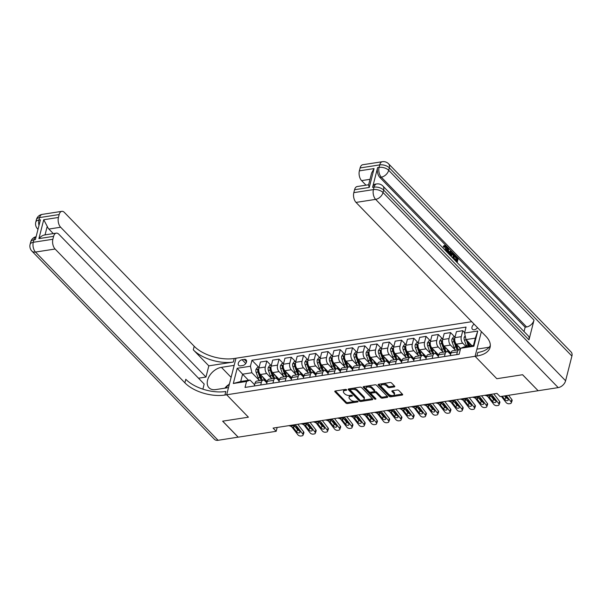 <?xml version="1.0" encoding="UTF-8"?>
<svg xmlns="http://www.w3.org/2000/svg" width="602" height="602" viewBox="0 0 602 602"><rect width="100%" height="100%" fill="white"/><g stroke="black" fill="none" stroke-linecap="round" stroke-linejoin="round"><path stroke-width="0.9" d="M346.609 389.727A0.813 0.421 -165.7 0 0 345.51 389.396L335.291 390.976A1.166 0.594 -165.7 0 0 334.772 391.315A1.166 0.594 -165.7 0 0 334.938 391.751L345.909 403.069A1.166 0.594 -165.7 0 0 347.482 403.543L357.701 401.963A0.813 0.421 -165.7 0 0 358.07 401.722A0.813 0.421 -165.7 0 0 357.949 401.421A0.813 0.421 -165.7 0 0 356.851 401.082L355.526 401.286A3.732 1.911 -165.7 0 1 350.499 399.751L349.581 398.81A3.732 1.911 -165.7 0 1 349.047 397.41A3.732 1.911 -165.7 0 1 350.71 396.327L352.035 396.116A0.813 0.421 -165.7 0 0 352.396 395.883A0.813 0.421 -165.7 0 0 352.283 395.574A0.813 0.421 -165.7 0 0 351.184 395.236L349.86 395.446A3.732 1.911 -165.7 0 1 344.826 393.911L343.915 392.963A3.732 1.911 -165.7 0 1 343.381 391.571A3.732 1.911 -165.7 0 1 345.044 390.48L346.368 390.277A0.813 0.421 -165.7 0 0 346.729 390.036A0.813 0.421 -165.7 0 0 346.609 389.727M474.135 324.177A3.8 2.506 -44.1 0 0 472.404 329.234A3.8 2.506 -44.1 0 0 474.331 329.745A3.8 2.506 -44.1 0 0 477.514 327.654M394.272 386.935A1.166 0.594 -165.7 0 0 394.792 386.597A1.166 0.594 -165.7 0 0 394.626 386.16L391.548 382.985A1.166 0.594 -165.7 0 0 389.976 382.511L378.628 384.264A1.166 0.594 -165.7 0 0 378.101 384.603A1.166 0.594 -165.7 0 0 378.274 385.039L389.246 396.357A1.166 0.594 -165.7 0 0 390.818 396.838L402.166 395.078A1.166 0.594 -165.7 0 0 402.685 394.739A1.166 0.594 -165.7 0 0 402.52 394.302L398.802 390.465A1.166 0.594 -165.7 0 0 397.23 389.983L392.369 390.736A1.166 0.594 -165.7 0 0 391.849 391.082A1.166 0.594 -165.7 0 0 392.015 391.518L393.866 393.415A3.115 1.595 -165.7 0 1 394.31 394.588A3.115 1.595 -165.7 0 1 391.947 395.529A3.115 1.595 -165.7 0 1 388.719 394.212L381.495 386.77A3.115 1.595 -165.7 0 1 381.043 385.596A3.115 1.595 -165.7 0 1 383.406 384.655A3.115 1.595 -165.7 0 1 386.642 385.972L387.846 387.214A1.166 0.594 -165.7 0 0 389.411 387.688L394.272 386.935L394.506 386.032M571.9 356.068L389.321 167.83A7.126 4.703 -44.1 0 0 388.553 163.782L571.132 352.019A7.126 4.703 135.9 0 1 571.9 356.068L565.602 380.773A7.126 4.703 135.9 0 1 558.212 387.613L538.12 390.728L522.596 374.722L496.823 378.711L522.551 374.73L538.083 390.69M538.075 390.736L500.104 396.613L496.996 393.415L273.082 428.09L276.183 431.295L238.211 437.172L222.687 421.167L248.408 417.186L226.676 394.777L475.091 356.301L496.823 378.711L475.091 356.301L476.852 356.03A29.679 15.2 -165.7 0 0 490.088 347.354A29.679 15.2 -165.7 0 0 485.829 336.225L356.03 202.415A7.126 3.913 -98.8 0 1 353.818 192.64L373.413 189.607L374.045 187.139L372.578 187.365A7.126 3.913 -98.8 0 1 375.212 184.167L376.679 183.941A7.126 3.913 81.2 0 0 374.045 187.139A7.126 3.65 -165.7 0 1 383.655 190.066L383.022 192.535L565.602 380.773M361.629 387.62A1.166 0.594 -165.7 0 0 360.056 387.139L348.708 388.9A1.166 0.594 -165.7 0 0 348.189 389.238A1.166 0.594 -165.7 0 0 348.355 389.675L359.326 400.985A1.166 0.594 -165.7 0 0 360.899 401.466L372.254 399.713A1.166 0.594 -165.7 0 0 372.773 399.367A1.166 0.594 -165.7 0 0 372.6 398.93L361.629 387.62M363.668 386.582L375.016 384.821A1.166 0.594 -165.7 0 1 376.589 385.303L387.56 396.613A1.166 0.594 -165.7 0 1 387.726 397.049A1.166 0.594 -165.7 0 1 387.206 397.395L382.353 398.148A1.166 0.594 -165.7 0 1 380.78 397.666L376.333 393.076A1.166 0.594 -165.7 0 0 374.76 392.602L371.539 393.098A1.166 0.594 -165.7 0 0 371.02 393.437A1.166 0.594 -165.7 0 0 371.186 393.874L375.814 398.652A0.813 0.421 -165.7 0 1 375.934 398.96A0.813 0.421 -165.7 0 1 375.317 399.209A0.813 0.421 -165.7 0 1 374.467 398.863L363.315 387.357A1.166 0.594 -165.7 0 1 363.149 386.92A1.166 0.594 -165.7 0 1 363.668 386.582M240.537 365.865L242.696 365.527A3.68 2.431 -44.1 0 0 246.015 363.149A3.68 2.431 -44.1 0 0 246.113 359.906A3.68 2.431 -44.1 0 0 244.254 359.402L242.102 359.74A3.68 2.431 -44.1 0 0 238.776 362.118A3.68 2.431 -44.1 0 0 238.678 365.361A3.68 2.431 -44.1 0 0 240.537 365.865M481.374 331.642L475.091 356.301L476.912 349.137L489.14 347.241M471.735 321.701L234.231 358.491A29.679 15.2 14.3 0 1 194.205 346.278L64.406 212.461A7.126 3.913 81.2 0 0 61.81 211.347A7.126 3.913 81.2 0 0 59.169 214.545L39.574 217.585L38.942 220.054L40.417 219.828L35.375 239.588L33.908 239.814L33.276 242.29L52.878 239.25L53.616 236.338L38.919 238.61L43.728 219.738L47.227 226.337L45.052 234.878M238.159 437.18L222.635 421.174L248.408 417.186L226.676 394.777L235.992 358.213L234.163 365.376L221.423 367.348A13.357 8.812 -44.1 0 0 209.376 375.987A13.357 8.812 -44.1 0 0 209.007 387.771A13.357 8.812 -44.1 0 0 215.757 389.584L228.497 387.613L226.676 394.777L224.907 395.047A29.679 15.2 14.3 0 1 184.882 382.834L55.091 249.025L35.488 252.057L218.075 440.295L238.174 437.135M248.513 380.291L242.591 374.188L240.725 381.495L250.033 380.058L246.542 381.45L245.022 387.425L459.138 354.262L460.658 348.287L464.15 346.895L473.458 345.45L475.324 338.143L466.016 339.581L471.938 345.691M246.542 381.45L233.313 383.497L237.196 368.281L250.424 366.234L251.899 372.743L259.447 380.524M258.642 367.16L251.945 360.252L250.424 366.234M251.945 360.252L466.061 327.089L464.541 333.072L477.77 331.017L473.887 346.24L460.658 348.287M276.183 431.295L277.161 427.458M251.899 372.743L242.591 374.188L237.196 368.281M464.654 332.613L462.795 330.686L461.267 336.668A4.748 2.611 81.2 0 0 462.742 343.185L466.061 346.601M462.795 330.686L456.421 331.679L454.901 337.654A4.748 2.611 81.2 0 0 456.376 344.171L460.598 348.52M454.63 336.804L450.544 332.59L449.017 338.565A4.748 2.611 81.2 0 0 450.492 345.081L455.436 350.168M450.544 332.59L444.171 333.576L442.651 339.551A4.748 2.611 81.2 0 0 444.125 346.067L450.958 353.111M442.38 338.7L438.294 334.486L436.766 340.461A4.748 2.611 81.2 0 0 438.248 346.978L443.185 352.065M438.294 334.486L431.92 335.472L430.4 341.447A4.748 2.611 81.2 0 0 431.875 347.964L438.707 355.007M430.137 340.597L426.043 336.383L424.523 342.357A4.748 2.611 81.2 0 0 425.998 348.874L430.934 353.961M426.043 336.383L419.677 337.368L418.149 343.343A4.748 2.611 81.2 0 0 419.624 349.86L426.457 356.903M417.886 342.493L413.792 338.279L412.272 344.254A4.748 2.611 81.2 0 0 413.747 350.77L418.683 355.865M413.792 338.279L407.426 339.265L405.898 345.239A4.748 2.611 81.2 0 0 407.381 351.756L414.214 358.8M405.635 344.389L401.542 340.175L400.021 346.15A4.748 2.611 81.2 0 0 401.496 352.667L406.433 357.761M401.542 340.175L395.175 341.161L393.655 347.143A4.748 2.611 81.2 0 0 395.13 353.652L401.963 360.696M393.384 346.293L389.298 342.071L387.771 348.054A4.748 2.611 81.2 0 0 389.246 354.563L394.19 359.657M389.298 342.071L382.925 343.057L381.405 349.04A4.748 2.611 81.2 0 0 382.88 355.549L389.712 362.592M381.134 348.189L377.048 343.968L375.52 349.95A4.748 2.611 81.2 0 0 377.002 356.459L381.939 361.554M377.048 343.968L370.674 344.954L369.154 350.936A4.748 2.611 81.2 0 0 370.629 357.445L377.462 364.496M368.891 350.086L364.797 345.864L363.277 351.846A4.748 2.611 81.2 0 0 364.752 358.356L369.688 363.45M364.797 345.864L358.431 346.85L356.903 352.832A4.748 2.611 81.2 0 0 358.378 359.349L365.211 366.392M356.64 351.982L352.546 347.76L351.026 353.743A4.748 2.611 81.2 0 0 352.501 360.259L357.438 365.346M352.546 347.76L346.18 348.754L344.653 354.728A4.748 2.611 81.2 0 0 346.127 361.245L352.968 368.289M344.389 353.878L340.296 349.664L338.775 355.639A4.748 2.611 81.2 0 0 340.25 362.156L345.187 367.243M340.296 349.664L333.929 350.65L332.402 356.625A4.748 2.611 81.2 0 0 333.884 363.141L340.717 370.185M332.138 355.774L328.052 351.56L326.525 357.535A4.748 2.611 81.2 0 0 328 364.052L332.944 369.139M328.052 351.56L321.679 352.546L320.159 358.521A4.748 2.611 81.2 0 0 321.634 365.038L328.466 372.081M319.888 357.671L315.802 353.457L314.274 359.432A4.748 2.611 81.2 0 0 315.749 365.948L320.693 371.035M315.802 353.457L309.428 354.443L307.908 360.417A4.748 2.611 81.2 0 0 309.383 366.934L316.216 373.977M307.645 359.567L303.551 355.353L302.023 361.328A4.748 2.611 81.2 0 0 303.506 367.845L308.442 372.939M303.551 355.353L297.177 356.339L295.657 362.314A4.748 2.611 81.2 0 0 297.132 368.83L303.965 375.874M295.394 361.463L291.3 357.249L289.78 363.232A4.748 2.611 81.2 0 0 291.255 369.741L296.192 374.835M291.3 357.249L284.934 358.235L283.407 364.218A4.748 2.611 81.2 0 0 284.881 370.727L291.714 377.77M283.143 363.367L279.05 359.146L277.53 365.128A4.748 2.611 81.2 0 0 279.004 371.637L283.941 376.732M279.05 359.146L272.683 360.131L271.156 366.114A4.748 2.611 81.2 0 0 272.638 372.623L279.471 379.674M270.892 365.263L266.799 361.042L265.279 367.024A4.748 2.611 81.2 0 0 266.754 373.533L271.69 378.628M266.799 361.042L260.433 362.028L258.913 368.01A4.748 2.611 81.2 0 0 260.388 374.519L267.22 381.57M254.631 384.798L250.033 380.058M266.882 382.895L264.895 380.848A4.748 2.611 81.2 0 0 263.157 380.11A4.748 2.611 81.2 0 0 261.403 382.24L260.696 385.002M279.132 380.998L277.138 378.951A4.748 2.611 81.2 0 0 275.407 378.214A4.748 2.611 81.2 0 0 273.647 380.344L272.947 383.098M291.376 379.102L289.389 377.055A4.748 2.611 81.2 0 0 287.658 376.31A4.748 2.611 81.2 0 0 285.897 378.447L285.197 381.201M303.626 377.206L301.64 375.159A4.748 2.611 81.2 0 0 299.901 374.414A4.748 2.611 81.2 0 0 298.148 376.551L297.448 379.305M315.877 375.309L313.89 373.263A4.748 2.611 81.2 0 0 312.152 372.518A4.748 2.611 81.2 0 0 310.399 374.655L309.691 377.409M328.128 373.413L326.141 371.366A4.748 2.611 81.2 0 0 324.403 370.621A4.748 2.611 81.2 0 0 322.649 372.751L321.942 375.513M340.378 371.517L338.384 369.462A4.748 2.611 81.2 0 0 336.653 368.725A4.748 2.611 81.2 0 0 334.893 370.855L334.193 373.616M352.621 369.62L350.635 367.566A4.748 2.611 81.2 0 0 348.904 366.829A4.748 2.611 81.2 0 0 347.143 368.958L346.443 371.72M364.872 367.724L362.886 365.67A4.748 2.611 81.2 0 0 361.155 364.932A4.748 2.611 81.2 0 0 359.394 367.062L358.694 369.824M377.123 365.82L375.136 363.774A4.748 2.611 81.2 0 0 373.398 363.036A4.748 2.611 81.2 0 0 371.645 365.166L370.937 367.92M389.374 363.924L387.387 361.877A4.748 2.611 81.2 0 0 385.649 361.14A4.748 2.611 81.2 0 0 383.895 363.269L383.188 366.024M401.624 362.028L399.638 359.981A4.748 2.611 81.2 0 0 397.899 359.236A4.748 2.611 81.2 0 0 396.146 361.373L395.439 364.127M413.875 360.131L411.881 358.085A4.748 2.611 81.2 0 0 410.15 357.34A4.748 2.611 81.2 0 0 408.389 359.477L407.689 362.231M426.118 358.235L424.132 356.188A4.748 2.611 81.2 0 0 422.401 355.443A4.748 2.611 81.2 0 0 420.64 357.58L419.94 360.335M438.369 356.339L436.382 354.285A4.748 2.611 81.2 0 0 434.644 353.547A4.748 2.611 81.2 0 0 432.891 355.677L432.191 358.438M450.62 354.443L448.633 352.388A4.748 2.611 81.2 0 0 446.895 351.651A4.748 2.611 81.2 0 0 445.141 353.78L444.434 356.542M263.157 380.11L256.791 381.096A4.748 2.611 81.2 0 0 255.03 383.226L254.33 385.987M275.407 378.214L269.034 379.2A4.748 2.611 81.2 0 0 267.28 381.329L266.573 384.091M287.658 376.31L281.284 377.303A4.748 2.611 81.2 0 0 279.531 379.433L278.824 382.187M299.901 374.414L293.535 375.4A4.748 2.611 81.2 0 0 291.782 377.537L291.075 380.291M312.152 372.518L305.786 373.503A4.748 2.611 81.2 0 0 304.025 375.64L303.325 378.395M324.403 370.621L318.037 371.607A4.748 2.611 81.2 0 0 316.276 373.744L315.576 376.498M336.653 368.725L330.28 369.711A4.748 2.611 81.2 0 0 328.526 371.84L327.827 374.602M348.904 366.829L342.53 367.814A4.748 2.611 81.2 0 0 340.777 369.944L340.07 372.706M361.155 364.932L354.781 365.918A4.748 2.611 81.2 0 0 353.028 368.048L352.32 370.809M373.398 363.036L367.032 364.022A4.748 2.611 81.2 0 0 365.271 366.151L364.571 368.913M385.649 361.14L379.283 362.126A4.748 2.611 81.2 0 0 377.522 364.255L376.822 367.009M397.899 359.236L391.533 360.229A4.748 2.611 81.2 0 0 389.772 362.359L389.073 365.113M410.15 357.34L403.776 358.325A4.748 2.611 81.2 0 0 402.023 360.463L401.316 363.217M422.401 355.443L416.027 356.429A4.748 2.611 81.2 0 0 414.274 358.566L413.566 361.32M434.644 353.547L428.278 354.533A4.748 2.611 81.2 0 0 426.517 356.662L425.817 359.424M446.895 351.651L440.529 352.637A4.748 2.611 81.2 0 0 438.768 354.766L438.068 357.528M460.229 349.98A4.748 2.611 81.2 0 0 459.145 349.754L452.779 350.74A4.748 2.611 81.2 0 0 451.018 352.87L450.319 355.632M459.145 349.754A4.748 2.611 81.2 0 0 457.392 351.884L456.685 354.646M466.016 339.581L464.541 333.072M240.725 381.495L233.313 383.497M477.77 331.017L475.324 338.143M473.887 346.24L473.458 345.45M345.887 389.396L345.292 389.494A3.732 1.911 -165.7 0 0 343.629 390.578L343.381 391.571M349.047 397.41L349.303 396.425A3.732 1.911 -165.7 0 1 350.966 395.333L351.56 395.243M335.382 390.961L346.165 402.076A1.166 0.594 -165.7 0 0 347.738 402.557L357.227 401.09M348.799 388.884L359.582 399.999A1.166 0.594 -165.7 0 0 361.155 400.481L372.412 398.735M350.62 389.614A0.813 0.421 -165.7 0 0 350.259 389.855A0.813 0.421 -165.7 0 0 350.372 390.156L360.004 400.089A0.813 0.421 -165.7 0 0 361.102 400.428L362.502 400.21A3.732 1.911 -165.7 0 0 364.165 399.118A3.732 1.911 -165.7 0 0 363.631 397.719L357.046 390.931A3.732 1.911 -165.7 0 0 352.019 389.396L350.62 389.614L350.876 388.629A0.813 0.421 -165.7 0 0 350.507 388.862L350.259 389.855M364.165 399.118L364.413 398.133A3.732 1.911 -165.7 0 0 363.879 396.733L363.631 397.719M350.876 388.629L352.268 388.41A3.732 1.911 -165.7 0 1 357.295 389.945L363.879 396.733M387.372 396.417L382.601 397.154L382.353 398.148M371.02 393.437L371.268 392.451A1.166 0.594 -165.7 0 1 371.788 392.113L375.008 391.609A1.166 0.594 -165.7 0 1 376.581 392.09L381.028 396.68A1.166 0.594 -165.7 0 0 382.601 397.154M363.758 386.567L374.722 397.869A0.813 0.421 -165.7 0 0 375.37 398.193M371.712 388.32A3.115 1.595 -165.7 0 0 368.484 387.003A3.115 1.595 -165.7 0 0 366.121 387.944A3.115 1.595 -165.7 0 0 366.565 389.118L369.109 391.736A1.166 0.594 -165.7 0 0 370.681 392.218L373.902 391.721A1.166 0.594 -165.7 0 0 374.421 391.375A1.166 0.594 -165.7 0 0 374.256 390.939L371.712 388.32L371.961 387.327A3.115 1.595 -165.7 0 0 368.733 386.01A3.115 1.595 -165.7 0 0 366.37 386.958L366.121 387.944M374.421 391.375L374.677 390.389A1.166 0.594 -165.7 0 0 374.512 389.953L374.256 390.939M371.961 387.327L374.512 389.953M381.043 385.596L381.299 384.61A3.115 1.595 -165.7 0 1 383.662 383.662A3.115 1.595 -165.7 0 1 386.89 384.979L388.094 386.221A1.166 0.594 -165.7 0 0 389.667 386.702L394.43 385.965M394.31 394.588L394.558 393.595A3.115 1.595 -165.7 0 0 394.114 392.429L393.866 393.415M392.459 390.728L394.114 392.429M378.718 384.249L389.494 395.363A1.166 0.594 -165.7 0 0 391.067 395.845L402.324 394.099M259.146 367.077L257.43 367.348L255.948 369.477A3.145 1.731 81.2 0 0 256.143 372.382L258.01 377.642A9.083 4.997 81.2 0 0 259.545 380.667M263.044 377.266A9.083 4.997 81.2 0 0 267.085 382.089M258.875 369.824C258.574 369.018 258.183 369.079 257.694 370.004A3.145 1.731 81.2 0 0 258.01 372.089L259.868 377.356A9.083 4.997 81.2 0 0 261.403 380.381M262.337 379.839A7.54 4.146 -98.8 0 1 260.583 376.739L258.725 371.472A1.603 0.88 -98.8 0 1 258.589 370.93L257.694 370.004M266.987 382.466L266.648 382.518A9.083 4.997 -98.8 0 1 266.528 382.533M262.585 380.201A9.083 4.997 -98.8 0 1 261.042 377.176L259.883 373.887M293.738 424.892L295.439 425.411A5.937 3.266 -98.8 0 1 297.14 426.705L302.783 434.034L303.596 431.784A2.378 1.4 20 0 1 303.875 432.898L303.054 435.148A2.378 1.4 -160 0 0 302.783 434.034M297.802 424.267A8.902 4.899 -98.8 0 1 297.96 424.455L303.596 431.784M288.84 425.652L290.54 426.171A5.937 3.266 -98.8 0 1 292.241 427.465L297.877 434.794A2.378 1.4 -160 0 0 301.008 436.006L301.993 435.856A2.378 1.4 -160 0 0 303.054 435.148M293.844 426.57L293.558 427.894L293.294 427.3L294.16 426.494L296.086 426.871L299.796 431.438A1.896 1.121 20 0 1 300.014 432.334A1.896 1.121 20 0 1 299.164 432.898A1.896 1.121 20 0 1 296.658 431.927L297.478 429.67L295.033 426.502M297.478 429.67A1.896 1.121 -160 0 0 299.164 430.626M293.558 427.894L296.658 431.927M292.241 427.465L293.302 427.074M271.397 365.181L269.681 365.452L268.199 367.581A3.145 1.731 81.2 0 0 268.394 370.486L270.253 375.746A9.083 4.997 81.2 0 0 271.795 378.771M275.295 375.37A9.083 4.997 81.2 0 0 279.336 380.186M271.118 367.927C270.825 367.122 270.433 367.182 269.944 368.108A3.145 1.731 81.2 0 0 270.253 370.192L272.119 375.46A9.083 4.997 81.2 0 0 273.654 378.485M274.587 377.943A7.54 4.146 -98.8 0 1 272.834 374.843L270.975 369.575A1.603 0.88 -98.8 0 1 270.84 369.034L269.944 368.108M279.238 380.569L278.899 380.622A9.083 4.997 -98.8 0 1 278.771 380.637M274.836 378.297A9.083 4.997 -98.8 0 1 273.293 375.279L272.134 371.991M283.647 363.284L281.932 363.555L280.449 365.677A3.145 1.731 81.2 0 0 280.645 368.59L282.504 373.85A9.083 4.997 81.2 0 0 284.046 376.875M287.545 373.473A9.083 4.997 81.2 0 0 291.586 378.289M283.369 366.031C283.075 365.226 282.677 365.286 282.195 366.212A3.145 1.731 81.2 0 0 282.504 368.296L284.37 373.564A9.083 4.997 81.2 0 0 285.905 376.589M286.838 376.047A7.54 4.146 -98.8 0 1 285.085 372.947L283.218 367.679A1.603 0.88 -98.8 0 1 283.09 367.13L282.195 366.212M291.488 378.666L291.15 378.718A9.083 4.997 -98.8 0 1 291.022 378.741M287.079 376.4A9.083 4.997 -98.8 0 1 285.544 373.383L284.385 370.095M295.891 361.388L294.175 361.651L292.692 363.781A3.145 1.731 81.2 0 0 292.896 366.686L294.754 371.953A9.083 4.997 81.2 0 0 296.297 374.978M299.796 371.577A9.083 4.997 81.2 0 0 303.837 376.393M295.62 364.135C295.319 363.33 294.927 363.39 294.446 364.315A3.145 1.731 81.2 0 0 294.754 366.4L296.613 371.667A9.083 4.997 81.2 0 0 298.156 374.685M299.089 374.151A7.54 4.146 -98.8 0 1 297.335 371.05L295.469 365.783A1.603 0.88 -98.8 0 1 295.341 365.233L294.446 364.315M303.739 376.769L303.4 376.822A9.083 4.997 -98.8 0 1 303.273 376.844M299.329 374.504A9.083 4.997 -98.8 0 1 297.794 371.487L296.628 368.198M305.982 422.995L307.69 423.515A5.937 3.266 -98.8 0 1 309.39 424.809L315.027 432.138L315.847 429.888A2.378 1.4 20 0 1 316.118 431.002L315.297 433.252A2.378 1.4 -160 0 0 315.027 432.138M310.053 422.363A8.902 4.899 -98.8 0 1 310.211 422.559L315.847 429.888M301.083 423.755L302.791 424.267A5.937 3.266 -98.8 0 1 304.492 425.569L310.128 432.898A2.378 1.4 -160 0 0 313.258 434.11L314.236 433.959A2.378 1.4 -160 0 0 315.297 433.252M306.094 424.673L305.801 425.998L305.545 425.403L306.403 424.598L308.329 424.974L312.047 429.542A1.896 1.121 20 0 1 312.257 430.43A1.896 1.121 20 0 1 311.407 431.002A1.896 1.121 20 0 1 308.909 430.024L309.729 427.774L307.283 424.606M309.729 427.774A1.896 1.121 -160 0 0 311.415 428.729M305.801 425.998L308.909 430.024M304.492 425.569L305.553 425.178M318.232 421.099L319.94 421.611A5.937 3.266 -98.8 0 1 321.634 422.913L327.277 430.242L328.098 427.992A2.378 1.4 20 0 1 328.368 429.106L327.548 431.356A2.378 1.4 -160 0 0 327.277 430.242M322.303 420.467A8.902 4.899 -98.8 0 1 322.454 420.663L328.098 427.992M313.333 421.859L315.042 422.371A5.937 3.266 -98.8 0 1 316.735 423.673L322.379 431.002A2.378 1.4 -160 0 0 325.509 432.213L326.487 432.063A2.378 1.4 -160 0 0 327.548 431.356M318.338 422.777L318.052 424.101L317.796 423.507L318.654 422.702L320.58 423.078L324.29 427.646A1.896 1.121 20 0 1 324.508 428.534A1.896 1.121 20 0 1 323.658 429.098A1.896 1.121 20 0 1 321.159 428.127L321.98 425.877L319.534 422.709M321.98 425.877A1.896 1.121 -160 0 0 323.665 426.826M318.052 424.101L321.159 428.127M316.735 423.673L317.803 423.281M330.483 419.203L332.191 419.714A5.937 3.266 -98.8 0 1 333.884 421.016L339.528 428.346L340.348 426.096A2.378 1.4 20 0 1 340.619 427.209L339.799 429.459A2.378 1.4 -160 0 0 339.528 428.346M334.554 418.571A8.902 4.899 -98.8 0 1 334.704 418.766L340.348 426.096M325.584 419.963L327.292 420.474A5.937 3.266 -98.8 0 1 328.985 421.776L334.629 429.098A2.378 1.4 -160 0 0 337.76 430.317L338.738 430.167A2.378 1.4 -160 0 0 339.799 429.459M330.588 420.881L330.302 422.205L330.039 421.611L330.904 420.806L332.831 421.182L336.541 425.749A1.896 1.121 20 0 1 336.759 426.637A1.896 1.121 20 0 1 335.908 427.202A1.896 1.121 20 0 1 333.403 426.231L334.223 423.981L331.785 420.806M334.223 423.981A1.896 1.121 -160 0 0 335.916 424.929M330.302 422.205L333.403 426.231M328.985 421.776L330.054 421.385M308.141 359.492L306.426 359.755L304.943 361.885A3.145 1.731 81.2 0 0 305.139 364.789L307.005 370.057A9.083 4.997 81.2 0 0 308.54 373.082M312.047 369.673A9.083 4.997 81.2 0 0 316.08 374.497M307.87 362.238C307.569 361.433 307.178 361.493 306.696 362.419A3.145 1.731 81.2 0 0 307.005 364.503L308.864 369.771A9.083 4.997 81.2 0 0 310.406 372.788M311.332 372.247A7.54 4.146 -98.8 0 1 309.578 369.154L307.72 363.886A1.603 0.88 -98.8 0 1 307.584 363.337L306.696 362.419M315.99 374.873L315.651 374.926A9.083 4.997 -98.8 0 1 315.523 374.941M311.58 372.608A9.083 4.997 -98.8 0 1 310.045 369.583L308.879 366.302M342.734 417.306L344.442 417.818A5.937 3.266 -98.8 0 1 346.135 419.12L351.779 426.449L352.599 424.192A2.378 1.4 20 0 1 352.87 425.313L352.05 427.563A2.378 1.4 -160 0 0 351.779 426.449M346.805 416.674A8.902 4.899 -98.8 0 1 346.955 416.87L352.599 424.192M337.835 418.066L339.543 418.578A5.937 3.266 -98.8 0 1 341.236 419.88L346.88 427.202A2.378 1.4 -160 0 0 350.01 428.421L350.989 428.27A2.378 1.4 -160 0 0 352.05 427.563M342.839 418.984L342.553 420.309L342.29 419.714L343.155 418.909L345.081 419.285L348.791 423.853A1.896 1.121 20 0 1 349.01 424.741A1.896 1.121 20 0 1 348.159 425.305A1.896 1.121 20 0 1 345.653 424.335L346.474 422.085L344.028 418.909M346.474 422.085A1.896 1.121 -160 0 0 348.167 423.033M342.553 420.309L345.653 424.335M341.236 419.88L342.305 419.489M225.682 388.049L229.505 383.662M208.826 365.843L233.32 362.043A29.679 15.2 14.3 0 1 193.295 349.83L208.826 365.843L205.967 377.055L198.494 378.214M202.882 389.148L204.176 384.068L58.853 234.246A7.126 3.913 81.2 0 0 56.257 233.14A7.126 3.913 81.2 0 0 53.616 236.338M43.728 219.738L58.432 217.465L59.169 214.545M58.432 217.465A7.126 3.913 81.2 0 0 60.644 227.232L48.882 229.053A7.126 3.913 -98.8 0 1 47.227 226.337M205.967 377.055L60.644 227.232M218.075 440.295A7.126 4.703 135.9 0 1 214.47 439.325L31.891 251.087A7.126 4.703 -44.1 0 0 35.488 252.057A7.126 3.913 -98.8 0 1 33.276 242.29A7.126 3.65 14.3 0 0 30.1 244.367A7.126 7.126 0 0 0 31.891 251.087M52.878 239.25A7.126 3.913 81.2 0 0 55.091 249.025M53.292 233.599L48.882 229.053M224.907 395.047L225.818 391.488A29.679 15.2 14.3 0 1 185.792 379.283L184.882 382.834M45.03 234.946C43.013 235.089 40.974 236.308 38.919 238.61M224.802 388.185A13.357 8.812 135.9 0 1 227.88 385.16M445.615 250.688L444.87 246.511M446.112 251.207L446.496 250.229L445.954 246.632L445.239 246.308L443.749 247.166L443.275 246.429L444.223 245.518L446.082 245.902C447.188 247.241 447.497 248.859 447.023 250.763L446.654 251.764M449.679 252.005L450.206 251.177L451.545 251.628L449.476 254.676M447.196 252.321L447.203 249.657M447.211 248.536L447.993 247.971L448.55 248.543L448.513 250.808L450.1 252.441L450.988 251.057M456.384 260.072L456.722 258.755L454.525 256.49L454.698 255.805L455.481 255.684L458.205 258.491L457.159 262.592M454.081 259.417L454.239 258.792L455.022 258.664L456.978 260.689L457.505 258.634L456.722 258.755M528.97 339.889L383.655 190.066A7.126 4.703 -44.1 0 0 382.887 186.018L528.202 335.841A7.126 4.703 135.9 0 1 528.97 339.889L534.012 320.129A7.126 4.703 135.9 0 1 526.615 326.969L525.147 327.195L379.824 177.372A7.126 3.913 -98.8 0 1 377.612 167.604L372.578 187.365M525.147 327.195L524.041 331.544M450.07 255.286L451.432 253.028L452.215 252.908L454.766 254.947L453.72 259.048M369.259 187.448L368.537 185.1L371.615 173.007L374.068 168.575L369.259 187.448L354.563 189.728L353.818 192.64M354.563 189.728A7.126 3.913 -98.8 0 1 357.197 186.53L368.62 184.761M365.993 185.168L361.584 180.623A7.126 3.913 -98.8 0 1 359.371 170.855L374.068 168.575M377.612 167.604L379.079 167.371L379.712 164.903L360.116 167.935L359.371 170.855M360.116 167.935A7.126 3.913 -98.8 0 1 362.75 164.737L382.345 161.705A7.126 3.913 81.2 0 0 379.712 164.903A7.126 3.65 -165.7 0 1 389.321 167.83L388.689 170.306L534.012 320.129M476.852 356.03L477.762 352.471A29.679 15.2 -165.7 0 0 490.329 345.518M457.505 258.634L455.308 256.369L454.525 256.49M455.308 256.369L455.481 255.684M456.632 262.051L456.805 261.373L454.849 259.349L454.126 259.462M454.849 259.349L455.022 258.664M456.805 261.373L456.083 261.486M450.747 255.978L452.215 252.908M453.193 258.506L454.066 255.09L452.305 253.811L451.274 256.527M450.943 254.789L450.161 254.909M452.599 257.889L453.276 255.21L451.523 253.931M454.066 255.09L453.276 255.21M453.298 254.3L452.508 254.42M447.971 253.126L447.993 247.971M448.994 254.172L449.769 252.96L448.498 251.651L448.46 253.623M448.565 253.735L448.987 253.088L448.482 252.562M449.769 252.96L448.987 253.088M445.954 246.632L445.171 246.752M446.496 250.229L445.713 250.349M444.532 247.038L444.058 246.308L443.275 246.429M444.058 246.308L445.006 245.398M320.392 357.596L318.676 357.859L317.194 359.988A3.145 1.731 81.2 0 0 317.389 362.893L319.256 368.161A9.083 4.997 81.2 0 0 320.791 371.178M324.29 367.777A9.083 4.997 81.2 0 0 328.331 372.6M320.121 360.335C319.82 359.529 319.429 359.597 318.94 360.523A3.145 1.731 81.2 0 0 319.256 362.607L321.114 367.875A9.083 4.997 81.2 0 0 322.657 370.892M323.583 370.35A7.54 4.146 -98.8 0 1 321.829 367.25L319.971 361.99A1.603 0.88 -98.8 0 1 319.835 361.441L318.94 360.523M328.24 372.977L327.894 373.029A9.083 4.997 -98.8 0 1 327.774 373.044M323.831 370.712A9.083 4.997 -98.8 0 1 322.288 367.687L321.129 364.406M332.643 355.699L330.927 355.963L329.445 358.092A3.145 1.731 81.2 0 0 329.64 360.997L331.499 366.264A9.083 4.997 81.2 0 0 333.041 369.282M336.541 365.881A9.083 4.997 81.2 0 0 340.582 370.704M332.372 358.438C332.071 357.633 331.679 357.693 331.19 358.626A3.145 1.731 81.2 0 0 331.499 360.711L333.365 365.971A9.083 4.997 81.2 0 0 334.9 368.996M335.833 368.454A7.54 4.146 -98.8 0 1 334.08 365.354L332.221 360.094A1.603 0.88 -98.8 0 1 332.086 359.544L331.19 358.626M340.484 371.08L340.145 371.133A9.083 4.997 -98.8 0 1 340.025 371.148M336.082 368.815A9.083 4.997 -98.8 0 1 334.539 365.79L333.38 362.509M344.893 353.803L343.178 354.066L341.695 356.196A3.145 1.731 81.2 0 0 341.891 359.101L343.75 364.368A9.083 4.997 81.2 0 0 345.292 367.386M348.791 363.984A9.083 4.997 81.2 0 0 352.832 368.808M344.615 356.542C344.321 355.737 343.93 355.797 343.441 356.723A3.145 1.731 81.2 0 0 343.75 358.815L345.616 364.075A9.083 4.997 81.2 0 0 347.151 367.1M348.084 366.558A7.54 4.146 -98.8 0 1 346.331 363.457L344.464 358.198A1.603 0.88 -98.8 0 1 344.336 357.648L343.441 356.723M352.734 369.184L352.396 369.237A9.083 4.997 -98.8 0 1 352.268 369.252M348.325 366.919A9.083 4.997 -98.8 0 1 346.79 363.894L345.631 360.613M357.137 351.907L355.428 352.17L353.938 354.3A3.145 1.731 81.2 0 0 354.142 357.204L356 362.472A9.083 4.997 81.2 0 0 357.543 365.489M361.042 362.088A9.083 4.997 81.2 0 0 365.083 366.911M356.866 354.646C356.565 353.841 356.173 353.901 355.692 354.826A3.145 1.731 81.2 0 0 356 356.918L357.866 362.178A9.083 4.997 81.2 0 0 359.402 365.203M360.335 364.661A7.54 4.146 -98.8 0 1 358.581 361.561L356.715 356.294A1.603 0.88 -98.8 0 1 356.587 355.752L355.692 354.826M364.985 367.288L364.646 367.34A9.083 4.997 -98.8 0 1 364.519 367.355M360.575 365.023A9.083 4.997 -98.8 0 1 359.04 361.998L357.874 358.717M369.387 350.003L367.671 350.274L366.189 352.403A3.145 1.731 81.2 0 0 366.385 355.308L368.251 360.568A9.083 4.997 81.2 0 0 369.786 363.593M373.293 360.192A9.083 4.997 81.2 0 0 377.334 365.015M369.116 352.749C368.815 351.944 368.424 352.004 367.942 352.93A3.145 1.731 81.2 0 0 368.251 355.014L370.11 360.282A9.083 4.997 81.2 0 0 371.652 363.307M372.578 362.765A7.54 4.146 -98.8 0 1 370.832 359.665L368.966 354.397A1.603 0.88 -98.8 0 1 368.83 353.856L367.942 352.93M377.236 365.391L376.897 365.444A9.083 4.997 -98.8 0 1 376.769 365.459M372.826 363.119A9.083 4.997 -98.8 0 1 371.291 360.101L370.125 356.813M354.984 415.41L356.685 415.922A5.937 3.266 -98.8 0 1 358.386 417.224L364.029 424.545L364.85 422.295A2.378 1.4 20 0 1 365.121 423.417L364.3 425.667A2.378 1.4 -160 0 0 364.029 424.545M359.048 414.778A8.902 4.899 -98.8 0 1 359.206 414.974L364.85 422.295M350.086 416.17L351.786 416.682A5.937 3.266 -98.8 0 1 353.487 417.984L359.131 425.305A2.378 1.4 -160 0 0 362.253 426.525L363.239 426.366A2.378 1.4 -160 0 0 364.3 425.667M355.09 417.088L354.804 418.405L354.54 417.818L355.406 417.013L357.332 417.382L361.042 421.949A1.896 1.121 20 0 1 361.26 422.845A1.896 1.121 20 0 1 360.41 423.409A1.896 1.121 20 0 1 357.904 422.438L358.724 420.188L356.279 417.013M358.724 420.188A1.896 1.121 -160 0 0 360.41 421.137M354.804 418.405L357.904 422.438M353.487 417.984L354.548 417.592M367.235 413.514L368.936 414.026A5.937 3.266 -98.8 0 1 370.636 415.327L376.28 422.649L377.093 420.399A2.378 1.4 20 0 1 377.364 421.52L376.551 423.77A2.378 1.4 -160 0 0 376.28 422.649M371.299 412.882A8.902 4.899 -98.8 0 1 371.457 413.077L377.093 420.399M362.329 414.266L364.037 414.786A5.937 3.266 -98.8 0 1 365.738 416.087L371.374 423.409A2.378 1.4 -160 0 0 374.504 424.628L375.482 424.47A2.378 1.4 -160 0 0 376.551 423.77M367.34 415.184L367.054 416.509L366.791 415.922L367.649 415.117L369.575 415.485L373.293 420.053A1.896 1.121 20 0 1 373.503 420.948A1.896 1.121 20 0 1 372.661 421.513A1.896 1.121 20 0 1 370.155 420.542L370.975 418.292L368.529 415.117M370.975 418.292A1.896 1.121 -160 0 0 372.661 419.24M367.054 416.509L370.155 420.542M365.738 416.087L366.799 415.696M379.478 411.617L381.186 412.129A5.937 3.266 -98.8 0 1 382.887 413.431L388.523 420.753L389.343 418.503A2.378 1.4 20 0 1 389.614 419.617L388.794 421.867A2.378 1.4 -160 0 0 388.523 420.753M383.549 410.985A8.902 4.899 -98.8 0 1 383.7 411.181L389.343 418.503M374.579 412.37L376.288 412.889A5.937 3.266 -98.8 0 1 377.981 414.184L383.624 421.513A2.378 1.4 -160 0 0 386.755 422.724L387.733 422.574A2.378 1.4 -160 0 0 388.794 421.867M379.591 413.288L379.298 414.612L379.042 414.026L379.9 413.213L381.826 413.589L385.536 418.157A1.896 1.121 20 0 1 385.754 419.052A1.896 1.121 20 0 1 384.904 419.617A1.896 1.121 20 0 1 382.405 418.646L383.226 416.396L380.78 413.22M383.226 416.396A1.896 1.121 -160 0 0 384.911 417.344M379.298 414.612L382.405 418.646M377.981 414.184L379.049 413.792M391.729 409.714L393.437 410.233A5.937 3.266 -98.8 0 1 395.13 411.527L400.774 418.857L401.594 416.607A2.378 1.4 20 0 1 401.865 417.72L401.045 419.97A2.378 1.4 -160 0 0 400.774 418.857M395.8 409.089A8.902 4.899 -98.8 0 1 395.95 409.277L401.594 416.607M386.83 410.474L388.538 410.993A5.937 3.266 -98.8 0 1 390.231 412.287L395.875 419.617A2.378 1.4 -160 0 0 399.006 420.828L399.984 420.678A2.378 1.4 -160 0 0 401.045 419.97M391.834 411.392L391.548 412.716L391.292 412.129L392.15 411.316L394.077 411.693L397.787 416.26A1.896 1.121 20 0 1 398.005 417.156A1.896 1.121 20 0 1 397.154 417.72A1.896 1.121 20 0 1 394.656 416.75L395.469 414.5L393.031 411.324M395.469 414.5A1.896 1.121 -160 0 0 397.162 415.448M391.548 412.716L394.656 416.75M390.231 412.287L391.3 411.896M403.98 407.817L405.688 408.337A5.937 3.266 -98.8 0 1 407.381 409.631L413.025 416.96L413.845 414.71A2.378 1.4 20 0 1 414.116 415.824L413.296 418.074A2.378 1.4 -160 0 0 413.025 416.96M408.051 407.193A8.902 4.899 -98.8 0 1 408.201 407.381L413.845 414.71M399.081 408.577L400.789 409.089A5.937 3.266 -98.8 0 1 402.482 410.391L408.126 417.72A2.378 1.4 -160 0 0 411.256 418.932L412.235 418.781A2.378 1.4 -160 0 0 413.296 418.074M404.085 409.495L403.799 410.82L403.536 410.225L404.401 409.42L406.327 409.796L410.037 414.364A1.896 1.121 20 0 1 410.255 415.26A1.896 1.121 20 0 1 409.405 415.824A1.896 1.121 20 0 1 406.899 414.846L407.72 412.596L405.281 409.428M407.72 412.596A1.896 1.121 -160 0 0 409.413 413.551M403.799 410.82L406.899 414.846M402.482 410.391L403.551 410M381.638 348.106L379.922 348.377L378.44 350.499A3.145 1.731 81.2 0 0 378.635 353.412L380.502 358.672A9.083 4.997 81.2 0 0 382.037 361.697M385.536 358.295A9.083 4.997 81.2 0 0 389.577 363.111M381.367 350.853C381.066 350.048 380.675 350.108 380.193 351.034A3.145 1.731 81.2 0 0 380.502 353.118L382.36 358.386A9.083 4.997 81.2 0 0 383.903 361.411M384.828 360.869A7.54 4.146 -98.8 0 1 383.075 357.769L381.216 352.501A1.603 0.88 -98.8 0 1 381.081 351.959L380.193 351.034M389.486 363.495L389.148 363.548A9.083 4.997 -98.8 0 1 389.02 363.563M385.077 361.223A9.083 4.997 -98.8 0 1 383.534 358.205L382.375 354.917M416.23 405.921L417.938 406.44A5.937 3.266 -98.8 0 1 419.632 407.735L425.275 415.064L426.096 412.814A2.378 1.4 20 0 1 426.366 413.928L425.546 416.178A2.378 1.4 -160 0 0 425.275 415.064M420.294 405.289A8.902 4.899 -98.8 0 1 420.452 405.485L426.096 412.814M411.332 406.681L413.032 407.193A5.937 3.266 -98.8 0 1 414.733 408.495L420.377 415.824A2.378 1.4 -160 0 0 423.499 417.036L424.485 416.885A2.378 1.4 -160 0 0 425.546 416.178M416.336 407.599L416.05 408.924L415.786 408.329L416.652 407.524L418.578 407.9L422.288 412.468A1.896 1.121 20 0 1 422.506 413.356A1.896 1.121 20 0 1 421.656 413.92A1.896 1.121 20 0 1 419.15 412.949L419.97 410.699L417.525 407.531M419.97 410.699A1.896 1.121 -160 0 0 421.656 411.648M416.05 408.924L419.15 412.949M414.733 408.495L415.801 408.103M393.889 346.21L392.173 346.481L390.69 348.603A3.145 1.731 81.2 0 0 390.886 351.515L392.752 356.775A9.083 4.997 81.2 0 0 394.287 359.8M397.787 356.399A9.083 4.997 81.2 0 0 401.827 361.215M393.618 348.957C393.317 348.152 392.925 348.212 392.436 349.137A3.145 1.731 81.2 0 0 392.745 351.222L394.611 356.489A9.083 4.997 81.2 0 0 396.146 359.507M397.079 358.973A7.54 4.146 -98.8 0 1 395.326 355.872L393.467 350.605A1.603 0.88 -98.8 0 1 393.332 350.055L392.436 349.137M401.73 361.591L401.391 361.644A9.083 4.997 -98.8 0 1 401.271 361.667M397.328 359.326A9.083 4.997 -98.8 0 1 395.785 356.309L394.626 353.02M428.481 404.025L430.182 404.536A5.937 3.266 -98.8 0 1 431.882 405.838L437.526 413.168L438.339 410.918A2.378 1.4 20 0 1 438.617 412.031L437.797 414.281A2.378 1.4 -160 0 0 437.526 413.168M432.545 403.393A8.902 4.899 -98.8 0 1 432.703 403.588L438.339 410.918M423.582 404.785L425.283 405.296A5.937 3.266 -98.8 0 1 426.984 406.598L432.62 413.928A2.378 1.4 -160 0 0 435.75 415.139L436.736 414.989A2.378 1.4 -160 0 0 437.797 414.281M428.586 405.703L428.3 407.027L428.037 406.433L428.902 405.628L430.829 406.004L434.539 410.572A1.896 1.121 20 0 1 434.757 411.459A1.896 1.121 20 0 1 433.907 412.024A1.896 1.121 20 0 1 431.401 411.053L432.221 408.803L429.775 405.635M432.221 408.803A1.896 1.121 -160 0 0 433.907 409.751M428.3 407.027L431.401 411.053M426.984 406.598L428.045 406.207M406.139 344.314L404.424 344.577L402.941 346.707A3.145 1.731 81.2 0 0 403.137 349.611L404.995 354.879A9.083 4.997 81.2 0 0 406.538 357.904M410.037 354.503A9.083 4.997 81.2 0 0 414.078 359.319M405.861 347.061C405.567 346.255 405.176 346.316 404.687 347.241A3.145 1.731 81.2 0 0 404.995 349.326L406.862 354.593A9.083 4.997 81.2 0 0 408.397 357.611M409.33 357.076A7.54 4.146 -98.8 0 1 407.577 353.976L405.718 348.708A1.603 0.88 -98.8 0 1 405.582 348.159L404.687 347.241M413.98 359.695L413.642 359.748A9.083 4.997 -98.8 0 1 413.514 359.77M409.578 357.43A9.083 4.997 -98.8 0 1 408.036 354.412L406.877 351.124M440.724 402.128L442.432 402.64A5.937 3.266 -98.8 0 1 444.133 403.942L449.769 411.271L450.589 409.021A2.378 1.4 20 0 1 450.86 410.135L450.04 412.385A2.378 1.4 -160 0 0 449.769 411.271M444.795 401.496A8.902 4.899 -98.8 0 1 444.953 401.692L450.589 409.021M435.825 402.888L437.534 403.4A5.937 3.266 -98.8 0 1 439.234 404.702L444.87 412.024A2.378 1.4 -160 0 0 448.001 413.243L448.979 413.092A2.378 1.4 -160 0 0 450.04 412.385M440.837 403.807L440.544 405.131L440.288 404.536L441.146 403.731L443.072 404.108L446.789 408.675A1.896 1.121 20 0 1 447 409.563A1.896 1.121 20 0 1 446.15 410.128A1.896 1.121 20 0 1 443.651 409.157L444.472 406.907L442.026 403.731M444.472 406.907A1.896 1.121 -160 0 0 446.157 407.855M440.544 405.131L443.651 409.157M439.234 404.702L440.295 404.311M418.39 342.418L416.674 342.681L415.184 344.811A3.145 1.731 81.2 0 0 415.388 347.715L417.246 352.983A9.083 4.997 81.2 0 0 418.789 356.008M422.288 352.599A9.083 4.997 81.2 0 0 426.329 357.422M418.112 345.164C417.818 344.359 417.419 344.419 416.938 345.345A3.145 1.731 81.2 0 0 417.246 347.429L419.112 352.697A9.083 4.997 81.2 0 0 420.647 355.714M421.581 355.172A7.54 4.146 -98.8 0 1 419.827 352.08L417.961 346.812A1.603 0.88 -98.8 0 1 417.833 346.263L416.938 345.345M426.231 357.799L425.892 357.851A9.083 4.997 -98.8 0 1 425.764 357.866M421.821 355.534A9.083 4.997 -98.8 0 1 420.286 352.509L419.127 349.228M452.975 400.232L454.683 400.744A5.937 3.266 -98.8 0 1 456.376 402.046L462.02 409.368L462.84 407.118A2.378 1.4 20 0 1 463.111 408.239L462.291 410.489A2.378 1.4 -160 0 0 462.02 409.368M457.046 399.6A8.902 4.899 -98.8 0 1 457.196 399.796L462.84 407.118M448.076 400.992L449.784 401.504A5.937 3.266 -98.8 0 1 451.477 402.806L457.121 410.128A2.378 1.4 -160 0 0 460.252 411.347L461.23 411.196A2.378 1.4 -160 0 0 462.291 410.489M453.08 401.91L452.794 403.235L452.538 402.64L453.396 401.835L455.323 402.211L459.033 406.771A1.896 1.121 20 0 1 459.251 407.667A1.896 1.121 20 0 1 458.4 408.231A1.896 1.121 20 0 1 455.902 407.261L456.722 405.011L454.277 401.835M456.722 405.011A1.896 1.121 -160 0 0 458.408 405.959M452.794 403.235L455.902 407.261M451.477 402.806L452.546 402.414M430.633 340.521L428.917 340.785L427.435 342.914A3.145 1.731 81.2 0 0 427.638 345.819L429.497 351.086A9.083 4.997 81.2 0 0 431.032 354.104M434.539 350.703A9.083 4.997 81.2 0 0 438.58 355.526M430.362 343.26C430.061 342.455 429.67 342.515 429.188 343.449A3.145 1.731 81.2 0 0 429.497 345.533L431.356 350.793A9.083 4.997 81.2 0 0 432.898 353.818M433.831 353.276A7.54 4.146 -98.8 0 1 432.078 350.176L430.212 344.916A1.603 0.88 -98.8 0 1 430.084 344.367L429.188 343.449M438.482 355.902L438.143 355.955A9.083 4.997 -98.8 0 1 438.015 355.97M434.072 353.637A9.083 4.997 -98.8 0 1 432.537 350.612L431.371 347.331M465.226 398.336L466.934 398.848A5.937 3.266 -98.8 0 1 468.627 400.149L474.271 407.471L475.091 405.221A2.378 1.4 20 0 1 475.362 406.342L474.542 408.592A2.378 1.4 -160 0 0 474.271 407.471M469.297 397.704A8.902 4.899 -98.8 0 1 469.447 397.899L475.091 405.221M460.327 399.096L462.035 399.608A5.937 3.266 -98.8 0 1 463.728 400.909L469.372 408.231A2.378 1.4 -160 0 0 472.502 409.45L473.481 409.292A2.378 1.4 -160 0 0 474.542 408.592M465.331 400.014L465.045 401.331L464.782 400.744L465.647 399.939L467.573 400.307L471.283 404.875A1.896 1.121 20 0 1 471.501 405.771A1.896 1.121 20 0 1 470.651 406.335A1.896 1.121 20 0 1 468.145 405.364L468.966 403.114L466.527 399.939M468.966 403.114A1.896 1.121 -160 0 0 470.659 404.062M465.045 401.331L468.145 405.364M463.728 400.909L464.797 400.518M442.884 338.625L441.168 338.888L439.686 341.018A3.145 1.731 81.2 0 0 439.881 343.923L441.748 349.19A9.083 4.997 81.2 0 0 443.283 352.208M446.789 348.806A9.083 4.997 81.2 0 0 450.823 353.63M442.613 341.364C442.312 340.559 441.921 340.619 441.439 341.552A3.145 1.731 81.2 0 0 441.748 343.637L443.606 348.897A9.083 4.997 81.2 0 0 445.149 351.922M446.074 351.38A7.54 4.146 -98.8 0 1 444.321 348.28L442.462 343.02A1.603 0.88 -98.8 0 1 442.327 342.47L441.439 341.552M450.732 354.006L450.394 354.059A9.083 4.997 -98.8 0 1 450.266 354.074M446.323 351.741A9.083 4.997 -98.8 0 1 444.788 348.716L443.621 345.435M477.476 396.44L479.184 396.951A5.937 3.266 -98.8 0 1 480.878 398.253L486.521 405.575L487.342 403.325A2.378 1.4 20 0 1 487.612 404.439L486.792 406.696A2.378 1.4 -160 0 0 486.521 405.575M481.547 395.807A8.902 4.899 -98.8 0 1 481.698 396.003L487.342 403.325M472.578 397.192L474.286 397.711A5.937 3.266 -98.8 0 1 475.979 399.006L481.623 406.335A2.378 1.4 -160 0 0 484.753 407.546L485.731 407.396A2.378 1.4 -160 0 0 486.792 406.696M477.582 398.11L477.296 399.435L477.032 398.848L477.898 398.042L479.824 398.411L483.534 402.979A1.896 1.121 20 0 1 483.752 403.874A1.896 1.121 20 0 1 482.902 404.439A1.896 1.121 20 0 1 480.396 403.468L481.216 401.218L478.771 398.042M481.216 401.218A1.896 1.121 -160 0 0 482.909 402.166M477.296 399.435L480.396 403.468M475.979 399.006L477.047 398.622M455.135 336.729L453.419 336.992L451.936 339.122A3.145 1.731 81.2 0 0 452.132 342.026L453.998 347.294A9.083 4.997 81.2 0 0 455.533 350.311M459.033 346.91A9.083 4.997 81.2 0 0 460.364 349.453M454.864 339.468C454.563 338.663 454.171 338.723 453.682 339.648A3.145 1.731 81.2 0 0 453.998 341.74L455.857 347A9.083 4.997 81.2 0 0 457.4 350.025M458.325 349.484A7.54 4.146 -98.8 0 1 456.572 346.383L454.713 341.123A1.603 0.88 -98.8 0 1 454.578 340.574L453.682 339.648M458.573 349.845A9.083 4.997 -98.8 0 1 457.031 346.82L455.872 343.539M465.165 335.818L464.187 337.225A3.145 1.731 81.2 0 0 464.383 340.13L466.241 345.39A9.083 4.997 81.2 0 0 466.693 346.504M471.283 345.014A9.083 4.997 81.2 0 0 471.592 345.744M466.234 339.806A3.145 1.731 81.2 0 0 466.241 339.837L468.108 345.104A9.083 4.997 81.2 0 0 468.552 346.21M469.515 346.06A7.54 4.146 -98.8 0 1 468.823 344.487L467.701 341.319M469.726 346.03A9.083 4.997 -98.8 0 1 469.282 344.923L468.183 341.816M489.727 394.536L491.428 395.055A5.937 3.266 -98.8 0 1 493.128 396.357L498.772 403.679L499.592 401.429A2.378 1.4 20 0 1 499.863 402.542L499.043 404.792A2.378 1.4 -160 0 0 498.772 403.679M493.791 393.911A8.902 4.899 -98.8 0 1 493.949 394.099L499.592 401.429M484.828 395.296L486.529 395.815A5.937 3.266 -98.8 0 1 488.23 397.109L493.873 404.439A2.378 1.4 -160 0 0 496.996 405.65L497.982 405.5A2.378 1.4 -160 0 0 499.043 404.792M489.832 396.214L489.546 397.538L489.283 396.951L490.148 396.139L492.075 396.515L495.785 401.082A1.896 1.121 20 0 1 496.003 401.978A1.896 1.121 20 0 1 495.153 402.542A1.896 1.121 20 0 1 492.647 401.572L493.467 399.322L491.021 396.146M493.467 399.322A1.896 1.121 -160 0 0 495.153 400.27M489.546 397.538L492.647 401.572M488.23 397.109L489.291 396.718M506.297 395.657L511.015 401.782L511.835 399.532A2.378 1.4 20 0 1 512.106 400.646L511.294 402.896A2.378 1.4 -160 0 0 511.015 401.782M508.577 395.303L511.835 399.532M501.398 396.417L506.116 402.542A2.378 1.4 -160 0 0 509.247 403.754L510.225 403.603A2.378 1.4 -160 0 0 511.294 402.896M505.417 395.792L508.035 399.186A1.896 1.121 20 0 1 508.246 400.082A1.896 1.121 20 0 1 507.403 400.646A1.896 1.121 20 0 1 504.897 399.675L505.718 397.425L504.559 395.92M505.718 397.425A1.896 1.121 -160 0 0 507.403 398.373M502.279 396.274L504.897 399.675M462.742 343.185L456.376 344.171M450.492 345.081L444.125 346.067M438.248 346.978L431.875 347.964M425.998 348.874L419.624 349.86M413.747 350.77L407.381 351.756M401.496 352.667L395.13 353.652M389.246 354.563L382.88 355.549M377.002 356.459L370.629 357.445M364.752 358.356L358.378 359.349M352.501 360.259L346.127 361.245M340.25 362.156L333.884 363.141M328 364.052L321.634 365.038M315.749 365.948L309.383 366.934M303.506 367.845L297.132 368.83M291.255 369.741L284.881 370.727M279.004 371.637L272.638 372.623M266.754 373.533L260.388 374.519M261.403 382.24L255.03 383.226M265.279 367.024L258.913 368.01M277.53 365.128L271.156 366.114M273.647 380.344L267.28 381.329M289.78 363.232L283.407 364.218M285.897 378.447L279.531 379.433M302.023 361.328L295.657 362.314M298.148 376.551L291.782 377.537M314.274 359.432L307.908 360.417M310.399 374.655L304.025 375.64M326.525 357.535L320.159 358.521M322.649 372.751L316.276 373.744M338.775 355.639L332.402 356.625M334.893 370.855L328.526 371.84M351.026 353.743L344.653 354.728M347.143 368.958L340.777 369.944M363.277 351.846L356.903 352.832M359.394 367.062L353.028 368.048M375.52 349.95L369.154 350.936M371.645 365.166L365.271 366.151M387.771 348.054L381.405 349.04M383.895 363.269L377.522 364.255M400.021 346.15L393.655 347.143M396.146 361.373L389.772 362.359M412.272 344.254L405.898 345.239M408.389 359.477L402.023 360.463M424.523 342.357L418.149 343.343M420.64 357.58L414.274 358.566M436.766 340.461L430.4 341.447M432.891 355.677L426.517 356.662M449.017 338.565L442.651 339.551M445.141 353.78L438.768 354.766M461.267 336.668L454.901 337.654M457.392 351.884L451.018 352.87M245.767 363.518L242.102 359.74M246.557 361.779L244.254 359.402M345.292 389.494L345.044 390.48M352.193 395.499L352.035 396.116M350.966 395.333L350.71 396.327M357.859 401.338L357.701 401.963M347.738 402.557L347.482 403.543M346.165 402.076L345.909 403.069M335.126 391.014L334.938 391.751M346.526 389.652L346.368 390.277M372.48 398.81L372.254 399.713M361.155 400.481L360.899 401.466M359.582 399.999L359.326 400.985M348.543 388.937L348.355 389.675M357.295 389.945L357.046 390.931M352.268 388.41L352.019 389.396M387.44 396.492L387.206 397.395M381.028 396.68L380.78 397.666M376.581 392.09L376.333 393.076M375.008 391.609L374.76 392.602M371.788 392.113L371.539 393.098M374.722 397.869L374.467 398.863M363.503 386.619L363.315 387.357M389.667 386.702L389.411 387.688M388.094 386.221L387.846 387.214M386.89 384.979L386.642 385.972M392.211 390.773L392.015 391.518M402.399 394.175L402.166 395.078M391.067 395.845L390.818 396.838M389.494 395.363L389.246 396.357M378.462 384.302L378.274 385.039M258.74 368.996L255.985 369.425M259.868 377.356L258.01 377.642M262.705 376.92L261.042 377.176M258.01 372.089L256.143 372.382M296.086 426.871L297.14 426.705M290.54 426.171L295.439 425.411M270.99 367.1L268.236 367.521M272.119 375.46L270.253 375.746M274.956 375.023L273.293 375.279M270.253 370.192L268.394 370.486M283.241 365.196L280.479 365.625M284.37 373.564L282.504 373.85M287.207 373.12L285.544 373.383M282.504 368.296L280.645 368.59M295.492 363.299L292.73 363.728M296.613 371.667L294.754 371.953M299.457 371.223L297.794 371.487M294.754 366.4L292.896 366.686M308.329 424.974L309.39 424.809M302.791 424.267L307.69 423.515M320.58 423.078L321.634 422.913M315.042 422.371L319.94 421.611M332.831 421.182L333.884 421.016M327.292 420.474L332.191 419.714M307.742 361.403L304.981 361.832M308.864 369.771L307.005 370.057M311.708 369.327L310.045 369.583M307.005 364.503L305.139 364.789M345.081 419.285L346.135 419.12M339.543 418.578L344.442 417.818M233.32 362.043L234.231 358.491M193.295 349.83L194.205 346.278M38.979 225.441A7.126 3.913 -98.8 0 1 38.942 220.054A7.126 3.65 14.3 0 0 35.766 222.138A7.126 7.126 0 0 0 37.557 228.858A7.126 4.703 -44.1 0 0 38.016 229.242M42.208 214.387A7.126 7.126 0 0 0 36.398 219.662A7.126 3.65 -165.7 0 1 39.574 217.585A7.126 3.913 -98.8 0 1 42.208 214.387L61.81 211.347M36.112 236.699A7.126 7.126 0 0 0 30.732 241.899A7.126 3.65 -165.7 0 1 33.908 239.814A7.126 3.913 -98.8 0 1 36.105 236.737M231.115 377.341L221.423 367.348M558.212 387.613L375.633 199.375L356.03 202.415M526.615 326.969L381.299 177.146L379.824 177.372M370.012 179.321L361.584 180.623M375.633 199.375A7.126 4.703 -44.1 0 0 383.022 192.535A7.126 3.65 14.3 0 0 373.413 189.607A7.126 3.913 81.2 0 0 375.633 199.375M381.299 177.146A7.126 4.703 -44.1 0 0 388.689 170.306A7.126 3.65 14.3 0 0 379.079 167.371A7.126 3.913 81.2 0 0 381.299 177.146M319.993 359.507L317.231 359.936M321.114 367.875L319.256 368.161M323.951 367.431L322.288 367.687M319.256 362.607L317.389 362.893M332.236 357.611L329.482 358.039M333.365 365.971L331.499 366.264M336.202 365.534L334.539 365.79M331.499 360.711L329.64 360.997M344.487 355.714L341.725 356.143M345.616 364.075L343.75 364.368M348.453 363.638L346.79 363.894M343.75 358.815L341.891 359.101M356.738 353.818L353.976 354.247M357.866 362.178L356 362.472M360.703 361.742L359.04 361.998M356 356.918L354.142 357.204M368.988 351.922L366.227 352.343M370.11 360.282L368.251 360.568M372.954 359.845L371.291 360.101M368.251 355.014L366.385 355.308M357.332 417.382L358.386 417.224M351.786 416.682L356.685 415.922M369.575 415.485L370.636 415.327M364.037 414.786L368.936 414.026M381.826 413.589L382.887 413.431M376.288 412.889L381.186 412.129M394.077 411.693L395.13 411.527M388.538 410.993L393.437 410.233M406.327 409.796L407.381 409.631M400.789 409.089L405.688 408.337M381.239 350.025L378.477 350.447M382.36 358.386L380.502 358.672M385.205 357.949L383.534 358.205M380.502 353.118L378.635 353.412M418.578 407.9L419.632 407.735M413.032 407.193L417.938 406.44M393.482 348.122L390.728 348.55M394.611 356.489L392.752 356.775M397.448 356.045L395.785 356.309M392.745 351.222L390.886 351.515M430.829 406.004L431.882 405.838M425.283 405.296L430.182 404.536M405.733 346.225L402.979 346.654M406.862 354.593L404.995 354.879M409.699 354.149L408.036 354.412M404.995 349.326L403.137 349.611M443.072 404.108L444.133 403.942M437.534 403.4L442.432 402.64M417.984 344.329L415.222 344.758M419.112 352.697L417.246 352.983M421.949 352.253L420.286 352.509M417.246 347.429L415.388 347.715M455.323 402.211L456.376 402.046M449.784 401.504L454.683 400.744M430.234 342.433L427.473 342.862M431.356 350.793L429.497 351.086M434.2 350.356L432.537 350.612M429.497 345.533L427.638 345.819M467.573 400.307L468.627 400.149M462.035 399.608L466.934 398.848M442.485 340.536L439.723 340.965M443.606 348.897L441.748 349.19M446.451 348.46L444.788 348.716M441.748 343.637L439.881 343.923M479.824 398.411L480.878 398.253M474.286 397.711L479.184 396.951M454.736 338.64L451.974 339.069M455.857 347L453.998 347.294M458.694 346.564L457.031 346.82M453.998 341.74L452.132 342.026M465.429 336.985L464.225 337.173M468.108 345.104L466.241 345.39M470.945 344.668L469.282 344.923M466.241 339.837L464.383 340.13M492.075 396.515L493.128 396.357M486.529 395.815L491.428 395.055M44.42 234.968L56.257 233.14M37.994 229.309L37.557 228.858M35.766 222.138L36.398 219.662M30.1 244.367L30.732 241.899M382.887 186.018A7.126 7.126 0 0 0 376.679 183.941M388.553 163.782A7.126 7.126 0 0 0 382.345 161.705"/></g></svg>
